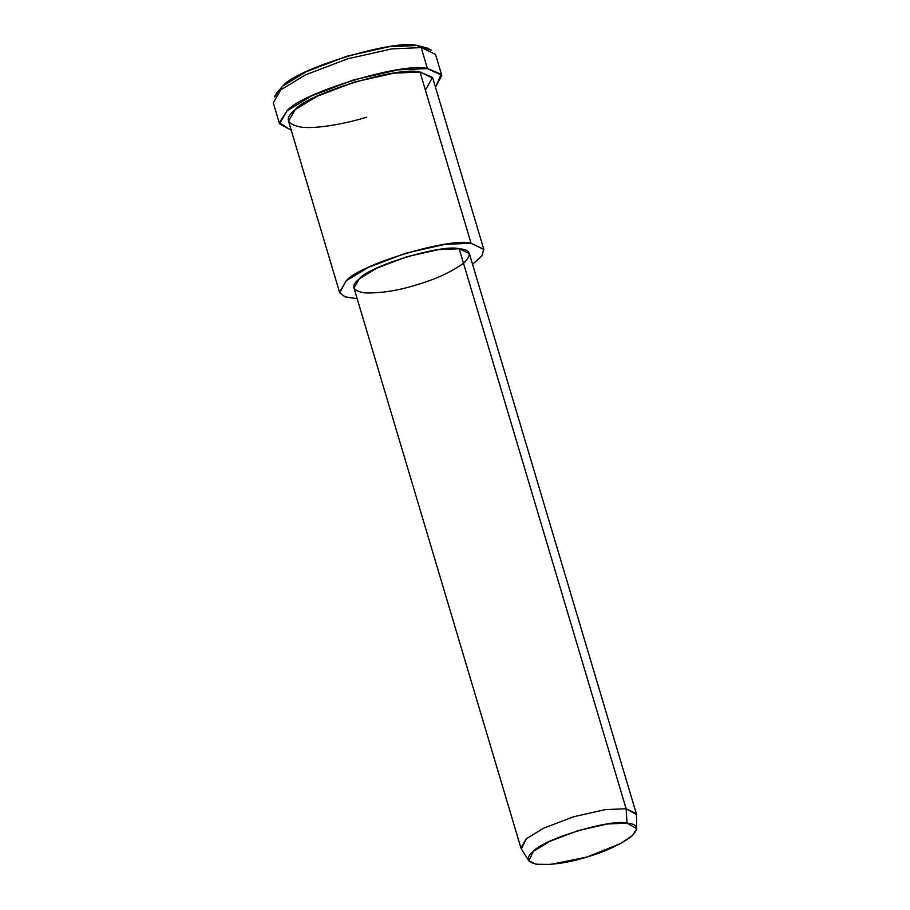 <?xml version="1.0" encoding="UTF-8"?>
<svg xmlns="http://www.w3.org/2000/svg" width="910" height="910" viewBox="0 0 910 910"><rect width="100%" height="100%" fill="white"/><g stroke="black" fill="none" stroke-linecap="round" stroke-linejoin="round"><path stroke-width="1.36" d="M441.771 75.416L435.492 87.28L441.202 74.142L427.427 68.58L441.771 75.416L435.526 54.452L417.178 45.5L389.116 46.717L346.835 56.238L306.556 71.56L283.01 85.87L276.936 92.604L274.422 96.915L280.781 89.862L305.419 74.893L347.575 58.854L391.823 48.89L421.182 47.616L431.317 50.141L426.858 47.911L417.178 45.5L421.182 47.616L391.823 48.89L347.575 58.854L305.419 74.893L280.781 89.862L273.262 102.819L279.518 123.783L287.025 110.827L311.664 95.857L353.819 79.818L398.068 69.854L427.427 68.58C404.461 61.561 301.301 92.604 287.025 110.827L279.313 122.645L291.268 130.278L279.518 123.783M421.546 72.22L420.306 73.028M636.738 828.646L636.465 814.598L626.114 808.728L627.035 823.14L636.738 828.646L632.678 835.357L620.779 843.445L587.052 857.015L550.721 864.42L536.001 864.238L528.812 860.814L533.431 851.305L549.856 841.329L577.952 830.637L607.459 823.994L627.035 823.14L626.114 808.728L605.23 809.627L573.766 816.714L543.793 828.123L526.276 838.77L521.35 848.916L528.812 860.814M627.035 823.14C611.713 818.465 542.94 839.157 533.431 851.305C525.195 857.914 526.708 862.316 537.981 864.5C552.711 865.08 569.068 862.578 587.052 857.015C605.139 851.726 619.983 844.833 631.586 836.336C639.366 828.407 637.853 824.016 627.035 823.14M626.114 808.728L636.306 813.586L469.378 253.606L459.175 248.749L438.301 249.658L406.827 256.734L376.854 268.143L359.336 278.79L353.99 288.004L520.929 847.983L526.276 838.77L543.793 828.123L573.766 816.714L605.23 809.627L626.114 808.728L459.175 248.749L626.114 808.728M483.79 249.306L432.762 78.101L420.01 72.026L471.05 243.232C450.632 236.998 358.927 264.594 346.244 280.792L339.703 292.701L345.129 296.899L357.175 298.685L344.788 296.774L339.566 292.303L346.244 280.792L368.152 267.483L405.621 253.219L444.945 244.369L471.05 243.232L483.79 249.306L481.868 255.926L472.563 264.298L481.754 256.074L483.858 249.522L471.05 243.232L420.01 72.026L393.916 73.164L354.582 82.014L317.112 96.278L295.204 109.587L288.527 121.098L339.566 292.303M459.175 248.749C470.72 249.681 472.335 254.368 464.032 262.819C451.656 271.885 435.822 279.233 416.53 284.875C397.351 290.813 379.902 293.475 364.182 292.861C352.159 290.529 350.543 285.842 359.336 278.79C369.483 265.834 442.84 243.755 459.175 248.749M366.707 117.185C346.335 123.498 317.306 129.049 301.278 127.172C286.24 124.249 284.227 118.391 295.204 109.587C307.887 93.377 399.592 65.782 420.01 72.026L432.489 77.418L425.414 90.158M421.182 47.616L427.427 68.58L421.182 47.616M275.98 94.663L283.01 85.87C296.637 68.455 395.224 38.789 417.178 45.5L428.781 49.117"/></g></svg>
